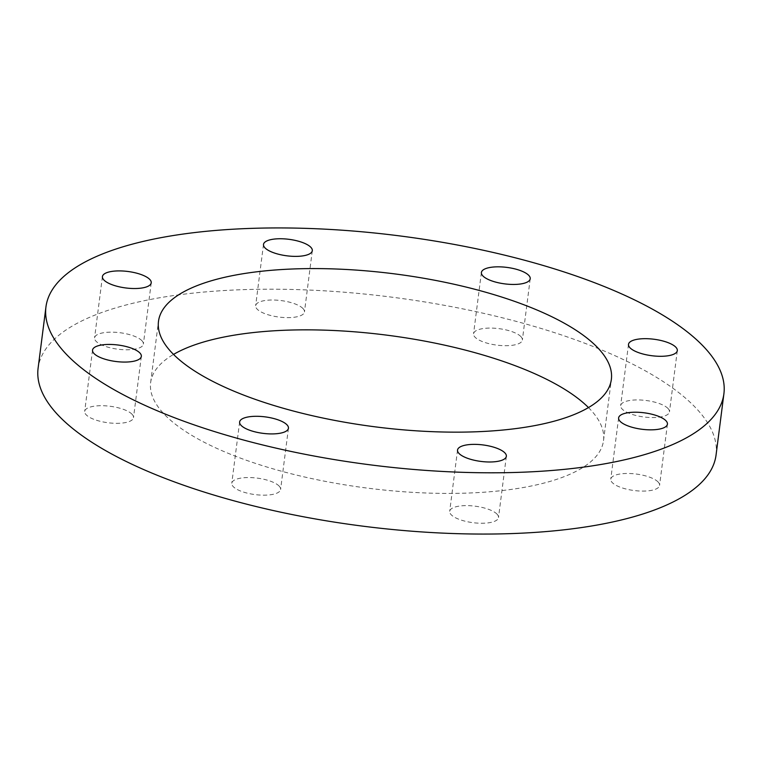 <?xml version="1.0" encoding="UTF-8"?>
<svg xmlns="http://www.w3.org/2000/svg" width="762" height="762" viewBox="0 0 762 762"><rect width="100%" height="100%" fill="white"/><g stroke="black" fill="none" stroke-linecap="round" stroke-linejoin="round"><path stroke-width="0.57" stroke-dasharray="3.81 2.86" d="M716.051 455.057A341.747 115.414 7.3 0 0 261.576 289.246A341.747 115.414 7.3 0 0 38.1 368.208M588.474 407.575A228.286 77.095 -172.7 0 1 603.514 440.636A228.286 77.095 -172.7 0 1 454.228 493.385A228.286 77.095 -172.7 0 1 150.638 382.619A228.286 77.095 -172.7 0 1 173.526 354.425M668.026 408.499A24.603 8.306 7.3 0 0 641.356 400.05A24.603 8.306 7.3 0 0 620.659 405.622A24.603 8.306 7.3 0 0 622.087 408.994A24.603 8.306 7.3 0 0 648.757 417.443A24.603 8.306 7.3 0 0 669.465 411.871A24.603 8.306 7.3 0 0 668.026 408.499M658.149 482.041A24.603 8.306 7.3 0 0 631.469 473.593A24.603 8.306 7.3 0 0 610.772 479.155A24.603 8.306 7.3 0 0 612.2 482.537A24.603 8.306 7.3 0 0 638.87 490.976A24.603 8.306 7.3 0 0 659.578 485.413A24.603 8.306 7.3 0 0 658.149 482.041M497.072 514.188A24.603 8.306 7.3 0 0 470.402 505.739A24.603 8.306 7.3 0 0 449.694 511.312A24.603 8.306 7.3 0 0 451.133 514.683A24.603 8.306 7.3 0 0 477.803 523.132A24.603 8.306 7.3 0 0 498.5 517.56A24.603 8.306 7.3 0 0 497.072 514.188M279.159 486.118A24.603 8.306 7.3 0 0 252.489 477.669A24.603 8.306 7.3 0 0 231.781 483.241A24.603 8.306 7.3 0 0 233.22 486.613A24.603 8.306 7.3 0 0 259.89 495.052A24.603 8.306 7.3 0 0 280.597 489.49A24.603 8.306 7.3 0 0 279.159 486.118M132.064 414.271A24.603 8.306 7.3 0 0 105.394 405.822A24.603 8.306 7.3 0 0 84.687 411.385A24.603 8.306 7.3 0 0 86.125 414.757A24.603 8.306 7.3 0 0 112.795 423.205A24.603 8.306 7.3 0 0 133.502 417.643A24.603 8.306 7.3 0 0 132.064 414.271M141.951 340.728A24.603 8.306 7.3 0 0 115.281 332.28A24.603 8.306 7.3 0 0 94.574 337.852A24.603 8.306 7.3 0 0 96.012 341.224A24.603 8.306 7.3 0 0 122.682 349.663A24.603 8.306 7.3 0 0 143.38 344.1A24.603 8.306 7.3 0 0 141.951 340.728M303.028 308.581A24.603 8.306 7.3 0 0 276.358 300.133A24.603 8.306 7.3 0 0 255.651 305.695A24.603 8.306 7.3 0 0 257.08 309.067A24.603 8.306 7.3 0 0 283.759 317.516A24.603 8.306 7.3 0 0 304.457 311.953A24.603 8.306 7.3 0 0 303.028 308.581M520.932 336.652A24.603 8.306 7.3 0 0 494.262 328.203A24.603 8.306 7.3 0 0 473.554 333.766A24.603 8.306 7.3 0 0 474.993 337.147A24.603 8.306 7.3 0 0 501.663 345.586A24.603 8.306 7.3 0 0 522.37 340.023A24.603 8.306 7.3 0 0 520.932 336.652M150.638 382.619L158.486 321.364M628.498 344.357L620.659 405.622M618.62 417.9L610.772 479.155M457.543 450.047L449.694 511.312M239.63 421.977L231.781 483.241M92.535 350.129L84.687 411.385M102.422 276.587L94.574 337.852M263.5 244.44L255.651 305.695M481.403 272.51L473.554 333.766M530.219 278.759L522.37 340.023M312.306 250.688L304.457 311.953M151.228 282.845L143.38 344.1M141.341 356.378L133.502 417.643M288.446 428.234L280.597 489.49M506.349 456.305L498.5 517.56M667.426 424.148L659.578 485.413M677.313 350.615L669.465 411.871M603.514 440.636L611.362 379.381"/><path stroke-width="1.14" d="M269.424 227.981A341.747 115.414 -172.7 0 1 723.9 393.792A341.747 115.414 -172.7 0 1 500.424 472.754A341.747 115.414 -172.7 0 1 45.949 306.943A341.747 115.414 -172.7 0 1 269.424 227.981M45.949 306.943L38.1 368.208A341.747 115.414 7.3 0 0 492.576 534.019A341.747 115.414 7.3 0 0 716.051 455.057L723.9 393.792M173.526 354.425A228.286 77.095 -172.7 0 1 299.923 329.879A228.286 77.095 -172.7 0 1 588.474 407.575M462.077 432.121A228.286 77.095 -172.7 0 1 158.486 321.364A228.286 77.095 -172.7 0 1 307.772 268.615A228.286 77.095 -172.7 0 1 611.362 379.381A228.286 77.095 -172.7 0 1 462.077 432.121M629.936 347.729A24.603 8.306 -172.7 0 1 628.498 344.357A24.603 8.306 -172.7 0 1 649.205 338.795A24.603 8.306 -172.7 0 1 675.875 347.243A24.603 8.306 -172.7 0 1 677.313 350.615A24.603 8.306 -172.7 0 1 656.606 356.178A24.603 8.306 -172.7 0 1 629.936 347.729M620.049 421.272A24.603 8.306 -172.7 0 1 618.62 417.9A24.603 8.306 -172.7 0 1 639.318 412.337A24.603 8.306 -172.7 0 1 665.988 420.776A24.603 8.306 -172.7 0 1 667.426 424.148A24.603 8.306 -172.7 0 1 646.719 429.72A24.603 8.306 -172.7 0 1 620.049 421.272M458.972 453.419A24.603 8.306 -172.7 0 1 457.543 450.047A24.603 8.306 -172.7 0 1 478.241 444.484A24.603 8.306 -172.7 0 1 504.92 452.933A24.603 8.306 -172.7 0 1 506.349 456.305A24.603 8.306 -172.7 0 1 485.642 461.867A24.603 8.306 -172.7 0 1 458.972 453.419M241.068 425.348A24.603 8.306 -172.7 0 1 239.63 421.977A24.603 8.306 -172.7 0 1 260.337 416.414A24.603 8.306 -172.7 0 1 287.007 424.853A24.603 8.306 -172.7 0 1 288.446 428.234A24.603 8.306 -172.7 0 1 267.738 433.797A24.603 8.306 -172.7 0 1 241.068 425.348M93.974 353.501A24.603 8.306 -172.7 0 1 92.535 350.129A24.603 8.306 -172.7 0 1 113.243 344.557A24.603 8.306 -172.7 0 1 139.913 353.006A24.603 8.306 -172.7 0 1 141.341 356.378A24.603 8.306 -172.7 0 1 120.644 361.95A24.603 8.306 -172.7 0 1 93.974 353.501M103.851 279.959A24.603 8.306 -172.7 0 1 102.422 276.587A24.603 8.306 -172.7 0 1 123.13 271.024A24.603 8.306 -172.7 0 1 149.8 279.464A24.603 8.306 -172.7 0 1 151.228 282.845A24.603 8.306 -172.7 0 1 130.531 288.407A24.603 8.306 -172.7 0 1 103.851 279.959M264.928 247.812A24.603 8.306 -172.7 0 1 263.5 244.44A24.603 8.306 -172.7 0 1 284.197 238.868A24.603 8.306 -172.7 0 1 310.867 247.317A24.603 8.306 -172.7 0 1 312.306 250.688A24.603 8.306 -172.7 0 1 291.598 256.261A24.603 8.306 -172.7 0 1 264.928 247.812M482.841 275.882A24.603 8.306 -172.7 0 1 481.403 272.51A24.603 8.306 -172.7 0 1 502.11 266.948A24.603 8.306 -172.7 0 1 528.78 275.387A24.603 8.306 -172.7 0 1 530.219 278.759A24.603 8.306 -172.7 0 1 509.511 284.331A24.603 8.306 -172.7 0 1 482.841 275.882"/></g></svg>
